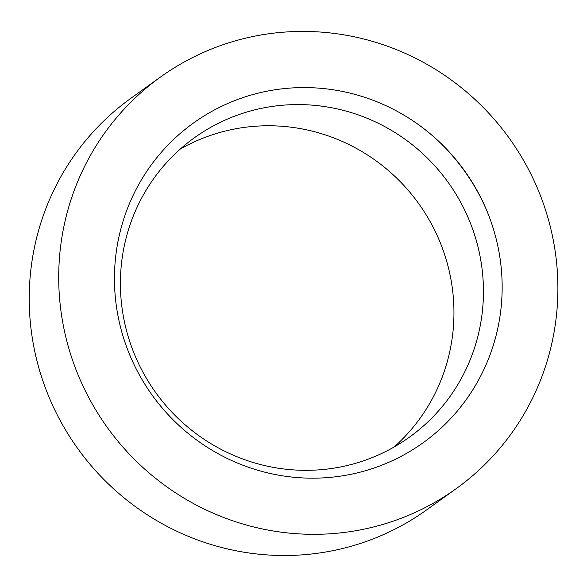 <?xml version="1.0" encoding="UTF-8"?>
<svg xmlns="http://www.w3.org/2000/svg" width="587" height="587" viewBox="0 0 587 587"><rect width="100%" height="100%" fill="white"/><g stroke="black" fill="none" stroke-linecap="round" stroke-linejoin="round"><path stroke-width="0.88" d="M380.978 465.498A196.821 192.309 -125.7 0 1 142.267 379.972A196.821 192.309 -125.7 0 1 183.357 130.82A196.821 192.309 -125.7 0 1 435.004 137.901A196.821 192.309 -125.7 0 1 486.153 209.126A196.821 192.309 -125.7 0 1 380.978 465.498M160.478 77.036L130.982 98.227A253.415 247.597 54.3 0 0 60.865 421.745A253.415 247.597 54.3 0 0 372.378 539.189A253.415 247.597 54.3 0 0 426.632 509.898L456.128 488.707A253.415 247.597 54.3 0 0 509.413 138.444A253.415 247.597 54.3 0 0 160.478 77.036A253.415 247.597 54.3 0 0 90.361 400.561A253.415 247.597 54.3 0 0 401.875 518.005A253.415 247.597 54.3 0 0 456.128 488.707M369.979 458.462A184.303 180.07 -125.7 0 1 143.419 373.046A184.303 180.07 -125.7 0 1 194.422 137.754A184.303 180.07 -125.7 0 1 448.189 182.418A184.303 180.07 -125.7 0 1 409.44 437.154A184.303 180.07 -125.7 0 1 369.979 458.462M394.141 446.986A184.303 180.07 54.3 0 0 418.692 203.601A184.303 180.07 54.3 0 0 180.216 149.113M486.498 209.948A204.658 199.962 54.3 0 0 434.343 137.314"/></g></svg>
